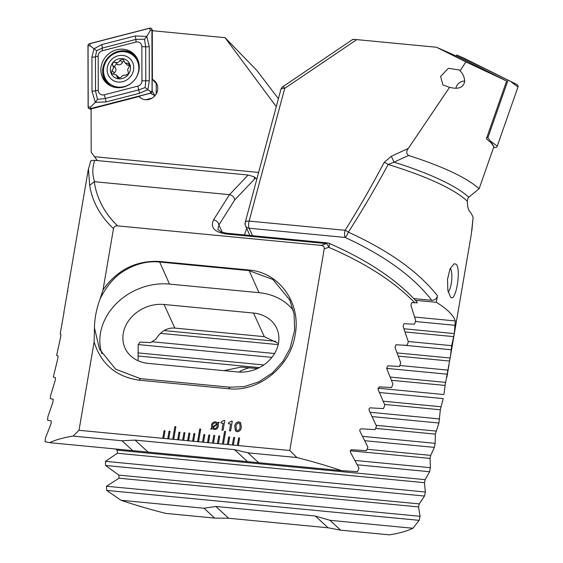 <?xml version="1.0" encoding="UTF-8"?>
<svg xmlns="http://www.w3.org/2000/svg" width="563" height="563" viewBox="0 0 563 563"><rect width="100%" height="100%" fill="white"/><g stroke="black" fill="none" stroke-linecap="round" stroke-linejoin="round"><path stroke-width="0.84" d="M97.329 160.575L91.192 152.249L91.086 108.905L139.033 96.533A11.042 10.204 -47.3 0 0 139.68 97.195A11.042 10.204 -47.3 0 0 150.377 98.968A11.042 10.204 -47.3 0 0 157.612 90.087A11.042 10.204 -47.3 0 0 154.663 80.973A11.042 10.204 -47.3 0 0 152.404 79.425L152.284 30.698L225.045 37.672L256.841 70.459L278.411 98.694L256.841 70.459M139.033 96.533L141.482 98.504M246.742 228.529A47.313 14.751 95.5 0 0 244.525 234.94M228.698 436.93L227.396 444.517L228.395 444.608L229.69 437.029L228.698 436.93L227.417 444.517M228.395 444.608L233.364 445.087L234.658 437.5L233.666 437.409L232.371 444.988L233.666 437.409L234.658 437.514M233.364 445.087L238.339 445.565L239.634 437.979L238.642 437.88L237.34 445.467M238.339 445.565L289.769 450.491L296.884 457.529A189.238 41.465 9.7 0 1 341.614 470.654L357.491 471.653L359.004 468.156L350.531 452.378C350.01 450.808 350.411 449.936 351.734 449.767L366.436 450.667L367.899 447.163L360.038 431.448C359.546 429.886 359.94 429.013 361.2 428.83L375.092 429.646L376.506 426.142L369.215 410.476C368.765 408.928 369.138 408.055 370.341 407.858L383.473 408.604L384.846 405.093L378.09 389.483L379.18 386.858L391.595 387.534L392.925 384.022L386.682 368.462L387.731 365.83L399.463 366.443L400.75 362.924L395.001 347.413L396.021 344.781L407.098 345.33L408.344 341.804L403.066 326.336L404.051 323.704L414.495 324.189L415.705 320.664L410.877 305.237L411.835 302.605L414.769 302.739C394.142 281.613 365.478 263.139 328.771 247.326L324.239 248.804L289.769 450.491M63.985 312.451L60.192 333.936L60.966 334.513L60.593 337.209L56.638 355.436L58.095 356.09L57.757 358.786L53.33 376.964L55.505 377.689L55.202 380.384L50.776 394.923L50.283 398.52L53.218 399.315L52.957 402.017L47.954 416.5L47.51 420.104L51.254 420.969L51.029 423.679L45.42 438.105L45.026 441.709L49.741 442.68A189.238 41.465 9.7 0 1 73.113 436.086L79.017 430.294L94.112 341.98C101.101 364.064 116.098 376.795 139.096 380.173L228.592 388.744C259.423 392.355 290.747 365.76 295.146 334.774C301.254 303.879 280.008 272.401 248.888 270.015L159.392 261.436C135.964 260.387 117.167 269.874 103.015 289.889L113.494 228.606C114.106 226.544 115.492 225.636 117.639 225.89L321.142 245.391C323.303 245.552 324.337 246.685 324.239 248.804M79.017 430.294L163.756 438.415L165.058 430.829L164.058 430.737L162.763 438.317L164.058 430.737M163.756 438.415L168.731 438.894L170.026 431.307L169.034 431.216L167.739 438.795L169.034 431.216L170.026 431.321M168.731 438.894L173.7 439.365L175.86 426.726L174.868 426.634L172.707 439.274M173.7 439.365L178.675 439.844L179.97 432.264L178.978 432.166L177.676 439.752M178.675 439.844L183.644 440.322L184.938 432.736L183.946 432.644L182.651 440.224L183.946 432.644M183.644 440.322L188.619 440.801L189.914 433.214L188.922 433.116L187.62 440.702M188.619 440.801L193.588 441.272L194.882 433.693L193.89 433.594L192.595 441.181M193.588 441.272L198.563 441.751L200.724 429.112L199.724 429.013L197.564 441.652M198.563 441.751L203.532 442.229L204.826 434.643L203.834 434.552L202.539 442.131L203.834 434.552L204.826 434.657M203.532 442.229L208.507 442.701L209.802 435.122L208.81 435.023L207.508 442.609M208.507 442.701L213.476 443.18L214.77 435.593L213.778 435.502L212.483 443.088L213.778 435.502M213.476 443.18L218.451 443.658L219.746 436.072L218.754 435.98L217.452 443.56L218.754 435.98M218.451 443.658L223.42 444.13L225.58 431.497L224.588 431.399L222.427 444.038M223.42 444.13L227.396 444.517M232.273 421.223L230.612 430.948L229.465 430.836L230.64 423.967L228.472 423.763L228.648 422.722L231.414 421.145L232.273 421.223L231.414 421.145L228.648 422.722M224.75 420.505L223.089 430.231L221.942 430.118L223.117 423.249L220.949 423.038L221.125 422.004L223.891 420.42L224.75 420.505M212.328 428.746L212.04 428.45L211.055 429.302L210.682 428.978L211.723 427.964L211.484 425.361C211.92 422.982 213.307 421.814 215.629 421.87L217.874 422.968L218.782 422.116L219.134 422.546L218.177 423.432L218.367 426.029C217.937 428.394 216.572 429.555 214.257 429.513L212.321 428.739M217.592 422.665L217.888 422.982L218.789 422.13M241.372 427.113C241.133 429.9 239.747 431.434 237.206 431.715L235.538 431.033L234.743 426.48C234.975 423.693 236.361 422.159 238.895 421.863L240.577 422.553L241.372 427.113M68.017 290.987L67.504 291.451L63.83 312.627M94.112 341.98L94.464 327.933C94.577 318.44 96.463 308.756 100.108 298.883L103.015 289.889M113.494 228.606C100.313 216.234 92.374 201.821 89.672 185.375L88.44 168.773M321.142 245.391L326.491 243.582L225.742 233.926C214.236 232.012 210.147 227.353 213.49 219.95L229.472 194.657L94.633 181.729C92.198 174.776 92.219 167.64 94.683 160.321L248.156 175.03L253.92 176.712L256.876 178.971M276.271 106.66L225.045 37.672M248.156 175.03L229.472 194.657C232.484 195.248 234.236 196.994 234.729 199.893L218.887 224.961L217.888 229.5L221.238 231.991L226.678 233.23L327.42 242.885A5.257 1.64 -84.5 0 0 326.491 243.582A5.257 2.006 70.8 0 1 328.771 247.326A5.257 1.443 -66.7 0 0 328.996 243.293L328.996 243.293A5.257 5.257 0 0 0 327.42 242.885M94.683 160.321C91.495 160.3 90.15 160.793 90.664 161.792M89.672 185.375L94.246 181.736C96.773 198.598 104.57 213.314 117.639 225.89M94.633 181.729L94.246 181.736M73.113 436.086L122.023 440.773L132.706 450.632L341.614 470.654M49.741 442.68L132.706 450.632M328.996 243.293C367.09 259.937 396.31 279.389 416.648 301.662L417.352 302.803L414.769 302.739M148.238 363.395L237.727 371.974A34.167 28.579 -24.6 0 0 270.585 358.941A34.167 28.579 -24.6 0 0 276.707 328.313A34.167 28.579 -24.6 0 0 253.533 313.063L164.037 304.484A34.167 28.579 -24.6 0 0 131.186 317.518A34.167 28.579 -24.6 0 0 125.063 348.145A34.167 28.579 -24.6 0 0 148.238 363.395M278.439 343.444L264.321 336.667L174.826 328.088C167.19 327.504 160.793 331.29 155.641 339.44A34.167 28.579 -24.6 0 0 150.687 342.6L140.004 342.093L138.195 344.647L138.104 359.602A34.167 28.579 -24.6 0 0 137.787 360.623M94.464 327.933L99.517 349.159L115.661 369.208L140.405 378.632L229.901 387.203L244.286 386.584L258.924 381.813L272.457 372.903L283.02 361.2L290.065 348.342L294.625 330.108L294.111 314.217L289.797 300.051L272.949 279.501L248.916 270.592L159.42 262.013C147.71 260.866 136.155 263.695 124.74 270.507C115.112 275.983 106.9 285.441 100.108 298.883M293.351 310.431A57.827 48.362 -24.6 0 0 259.001 292.669L169.512 284.09A57.827 48.362 -24.6 0 0 101.903 353.775M213.49 219.95A5.257 4.251 32.3 0 1 218.887 224.961L222.272 232.364M258.656 462.702L247.973 452.842L296.884 457.529M247.973 452.842L234.539 449.647L135.099 440.118L122.023 440.773M156.971 84.274L152.404 79.425M156.197 84.612A11.042 10.204 132.7 0 1 157.19 84.823M157.204 84.865A11.042 10.204 -47.3 0 0 156.197 84.654M210.696 428.992L211.723 427.964M211.737 427.979L211.484 425.361M211.498 425.375C211.934 422.996 213.321 421.828 215.65 421.884L215.629 421.87M215.65 421.884L217.888 422.982M216.98 423.756L215.404 422.904C213.778 422.904 212.856 423.756 212.631 425.466L212.645 427.148L216.98 423.756L212.645 427.148M217.219 426.008L217.227 424.256L212.877 427.662L214.454 428.492C216.051 428.499 216.973 427.669 217.219 426.008L217.212 424.242M213.138 427.957L214.44 428.478C216.037 428.485 216.959 427.655 217.205 425.994M221.956 430.118L223.117 423.249M220.963 423.038L221.125 422.004M221.139 422.018L223.891 420.42L224.75 420.519M229.479 430.843L230.64 423.967M228.487 423.763L228.662 422.736M235.545 431.04L234.743 426.48M234.757 426.494C234.989 423.707 236.376 422.173 238.909 421.877L238.895 421.863M238.909 421.877L240.584 422.56M240.112 427.007L239.711 423.446L238.705 423.031C236.981 423.404 236.087 424.601 236.017 426.599L236.425 430.139L237.431 430.561C239.155 430.195 240.049 429.006 240.112 427.007L239.711 423.446M237.431 430.561L237.417 430.547C239.141 430.181 240.035 428.992 240.098 426.993M236.439 430.153L237.417 430.547M225.58 431.504L224.588 431.399L222.441 444.038M219.746 436.086L218.768 435.994M214.77 435.607L213.792 435.516M209.802 435.129L208.824 435.037L207.529 442.609M200.717 429.126L199.745 429.027L197.585 441.659M194.882 433.7L193.904 433.609L192.609 441.181M189.914 433.228L188.922 433.116L187.641 440.702M184.938 432.75L183.96 432.658M179.97 432.271L178.992 432.18L177.697 439.752M175.86 426.74L174.868 426.634L172.721 439.274M165.05 430.843L164.072 430.751M239.634 437.993L238.656 437.894L237.361 445.467M229.69 437.036L228.712 436.944M408.379 148.365C406.106 151.271 406.176 153.643 408.604 155.487L393.987 162.137L391.348 156.289L408.379 148.365L449.548 87.328L442.891 84.914L440.618 76.427L448.331 68.32L459.225 69.946L460.105 70.896L465.819 61.881L436.529 47.257L356.773 39.614C353.318 39.304 352.044 39.354 352.945 39.755M449.548 87.328C454.538 88.518 462.828 89.967 464.721 81.403C464.376 76.99 462.835 73.486 460.105 70.896M448.204 292.098A13.139 4.096 95.5 0 0 451.273 283.499A13.139 4.096 95.5 0 0 450.33 268.185M456.121 264.216C461.576 268.896 455.657 303.485 450.506 297.081L447.852 290.431L447.508 279.311L450.02 268.854L454.123 263.758L456.121 264.216M450.991 297.44L450.506 297.081M245.348 223.237A5.257 4.398 -24.6 0 0 245.538 225.897L245.538 225.897A5.257 4.398 -24.6 0 0 249.099 228.24L252.513 235.707M468.838 197.233L467.733 198.83L467.304 201.167A189.238 41.465 -170.3 0 0 466.952 200.843A189.238 41.465 -170.3 0 0 388.139 164.495C374.895 189.055 361.615 211.611 348.314 232.16C388.871 250.612 418.576 271.823 437.444 295.786C436.677 298.791 434.784 300.304 431.765 300.325C413.502 276.616 384.606 255.658 345.063 237.438A5.257 1.612 -65.6 0 0 348.314 232.16A5.257 1.773 32.3 0 0 345.084 230.288C358.124 209.661 371.151 187.036 384.156 162.404A5.257 1.949 27.8 0 1 388.139 164.495L393.987 162.137A190.78 41.803 9.7 0 1 468.838 197.233L479.148 188.696L493.835 146.767L491.077 142.763L486.362 138.85L506.623 80.995L465.819 61.881M437.444 295.786L436.325 302.303A189.238 41.465 9.7 0 1 448.127 310.98A189.238 41.465 9.7 0 1 455.291 320.952L454.313 333.592L451.695 345.668L450.491 356.048L445.087 385.423L444.059 393.692M379.469 392.502L443.215 398.611L440.343 409.78L438.922 423.01L435.333 434.108L435.157 443.32L434.383 447.381L430.716 455.376L430.041 458.409L430.399 467.677L429.583 471.731L425.156 479.655L424.446 482.681L425.375 492.006L424.509 496.052L419.28 503.899L418.52 506.925L420.061 516.299L419.146 520.346L412.911 528.256A189.238 41.465 9.7 0 1 389.54 534.85L340.636 530.163L329.953 520.303L315.308 515.997L215.868 506.468L204.003 508.234L121.045 500.282L106.681 490.408L106.477 486.249L119.018 478.219L118.793 475.102L105.584 465.488L105.429 461.343L117.364 453.257L117.181 450.14L115.591 448.993M450.491 356.048L471.259 234.553L473.103 217.635A189.238 41.465 -170.3 0 0 469.317 210.963C468.17 209.471 467.494 206.206 467.304 201.167M408.604 155.487C442.87 166.458 466.389 177.528 479.148 188.696M391.348 156.289L384.156 162.404M356.773 39.614L284.73 88.356A5.257 0.563 -124.1 0 0 282.978 86.618A5.257 5.257 0 0 0 280.846 89.608A5.257 2.372 -165 0 1 284.73 88.356L249.12 221.09L345.084 230.288A5.257 1.64 95.5 0 0 345.063 237.438L249.099 228.24A5.257 1.64 95.5 0 1 248.846 222.35A5.257 1.64 95.5 0 1 249.12 221.09A5.257 2.372 -165 0 0 245.243 222.35L280.846 89.608M471.864 230.689L473.103 217.635M412.911 528.256L329.953 520.303M436.325 302.303L415.395 300.297M413.805 298.601L431.765 300.325M455.291 320.952L414.65 317.053M204.003 508.234L214.679 518.094L165.775 513.407A189.238 41.465 9.7 0 1 121.045 500.282M223.905 370.644L241.041 367.104L257.439 368.54M239.064 372.073A34.167 32.45 90.1 0 1 249.592 367.787M454.672 325.28L415.41 321.515M443.904 394.543L377.893 388.217M439.654 418.942L370.102 412.278M438.922 423.01L372.192 416.613M435.157 443.32L362.614 436.367M434.383 447.381L364.803 440.716M451.695 345.668L408.252 341.509M451.083 349.743L402.946 345.133M447.916 370.116L399.807 365.507M274.582 353.508L151.876 341.748M447.268 374.191L386.647 368.378M271.894 357.385L138.202 344.57M430.399 467.677L355.007 460.45M429.583 471.731L357.301 464.806M425.375 492.006L105.429 461.343M424.509 496.052L105.584 465.488M420.061 516.299L106.477 486.249M419.146 520.346L106.681 490.408M214.679 518.094L228.641 518.256L328.081 527.784L340.636 530.163M506.623 80.995L457.599 56.61L436.529 47.257M139.244 66.884A19.972 18.466 -47.3 0 0 133.621 53.759A19.972 18.466 -47.3 0 0 112.699 51.254A19.972 18.466 -47.3 0 0 100.89 69.988A19.972 18.466 -47.3 0 0 106.52 83.113A19.972 18.466 -47.3 0 0 127.435 85.618A19.972 18.466 -47.3 0 0 139.244 66.884M102.339 50.74A5.257 4.863 -47.3 0 0 98.18 56.068L98.265 90.298A5.257 4.863 -47.3 0 0 104.204 94.802L137.794 86.132A5.257 4.863 -47.3 0 0 141.953 80.812L141.869 46.581A5.257 4.863 -47.3 0 0 135.936 42.077L102.339 50.74L102.318 48.059L96.59 50.74L95.457 56.842L98.18 56.068M89.623 43.633A2.104 1.942 -47.3 0 0 87.962 45.765L88.109 106.928A2.104 1.942 -47.3 0 0 90.481 108.729L150.511 93.24A2.104 1.942 -47.3 0 0 152.172 91.115L152.024 29.952A2.104 1.942 -47.3 0 0 149.652 28.15L89.623 43.633M156.218 93.908L156.197 83.556M145.782 99.735L152.116 98.096M88.06 45.758L88.208 106.914A1.999 1.844 -47.3 0 0 90.467 108.631L150.497 93.141A1.999 1.844 -47.3 0 0 152.073 91.122L151.926 29.959A1.999 1.844 -47.3 0 0 149.667 28.249L89.644 43.731A1.999 1.844 -47.3 0 0 88.06 45.758L90.305 45.899L89.644 43.731M91.924 57.123A3.681 0.992 -0.1 0 0 95.457 56.842L95.541 91.072L97.49 99.369L105.33 98.504L138.927 89.841L145.099 87.568L145.789 81.058L145.704 46.828L144.487 39.213L146.837 36.447L149.237 46.539L149.322 80.769L147.865 89.679L139.547 93.275L105.95 101.945L95.365 102.332L92.008 91.354L91.924 57.123L93.972 48.77L101.692 44.618L135.289 35.955L146.837 36.447L150.328 30.416L151.926 29.959M145.099 87.568L150.476 91.572L152.073 91.122M96.59 50.74L90.305 45.899M97.49 99.369L95.365 102.332L90.453 107.061L88.208 106.914M144.487 39.213L135.908 39.396L135.936 42.077M113.529 74.077A2.069 1.914 132.7 0 1 114.366 72.81A3.624 3.35 -47.3 0 0 115.232 67.729A2.069 1.914 132.7 0 1 117.709 64.548A3.624 3.35 -47.3 0 0 122.467 62.423A2.069 1.914 132.7 0 1 123.959 61.121M113.529 68.2L111.946 70.565L111.573 73.612L116.231 74.942L117.702 78.25L120.989 77.42C122.171 75.477 123.754 74.766 125.746 75.287L128.533 73.57L127.653 69.531L129.891 65.59L129.335 63.879L124.944 62.796L123.227 59.249L120.046 60.185C119.053 62.303 117.47 63.014 115.281 62.31C112.839 62.127 112.016 63.183 112.804 65.491L113.529 68.2M133.53 69.974A13.843 12.801 -47.3 0 0 122.713 55.399A13.843 12.801 -47.3 0 0 107.336 67.461A13.843 12.801 -47.3 0 0 118.16 82.036A13.843 12.801 -47.3 0 0 133.53 69.974M134.705 79.721A18.396 17.01 -47.3 0 0 138.575 71.065A18.396 17.01 -47.3 0 0 133.649 55.878A18.396 17.01 -47.3 0 0 115.83 52.922A18.396 17.01 -47.3 0 0 103.768 67.729A18.396 17.01 -47.3 0 0 108.687 82.916A18.396 17.01 -47.3 0 0 133.276 81.346M139.096 69.326A18.396 17.01 -47.3 0 0 133.945 56.152A18.396 17.01 -47.3 0 0 133.797 56.011M110.489 67.764A10.514 9.719 -47.3 0 0 118.709 78.827A10.514 9.719 -47.3 0 0 130.377 69.671A10.514 9.719 -47.3 0 0 122.164 58.608A10.514 9.719 -47.3 0 0 110.489 67.764M108.835 83.05A18.396 17.01 -47.3 0 0 108.983 83.183A18.396 17.01 -47.3 0 0 123.304 87.145M124.944 62.796L127.301 64.963A3.624 3.35 -47.3 0 0 129.856 65.78M119.497 78.644A3.624 3.35 -47.3 0 0 118.589 77.117L116.231 74.942M464.053 58.228A2.104 1.942 132.7 0 1 464.194 58.292L517.08 84.598A2.104 1.942 132.7 0 1 517.974 86.969L497.256 146.134A2.104 1.942 132.7 0 1 494.349 147.429L493.716 147.112M456.311 56.04L456.684 54.984L464.194 58.292M456.684 54.984L517.08 84.598M507.925 80.474L487.854 137.801L490.563 141.165L494.349 147.429M487.854 137.801L486.896 137.33M455.903 88.201A8.41 7.776 132.7 0 1 456.199 87.103A8.41 7.776 132.7 0 1 464.735 81.079M255.574 177.767A21.028 6.559 -84.5 0 1 254.56 179.069L234.729 199.893M253.92 176.712A5.257 4.645 43.6 0 1 254.56 179.069M174.826 328.088L164.037 304.484M264.321 336.667L253.533 313.063M159.392 261.436L169.512 284.09M248.888 270.015L259.001 292.669M228.592 388.744L229.901 387.203M139.096 380.173L140.405 378.632M225.742 233.926A5.257 1.64 -84.5 0 1 226.678 233.23M147.865 451.906L135.099 440.118M247.305 461.435L234.539 449.647M258.628 172.433L94.5 156.704M445.087 385.423L391.51 380.292M259.325 367.625L137.921 355.985M440.956 406.739L383.255 401.208M440.343 409.78L384.578 404.431M435.98 431.068L376.154 425.339M435.333 434.108L375.605 428.387M430.716 455.376L367.02 449.274M454.313 333.592L403.945 328.764M453.799 336.639L405.086 331.973M450.111 357.998L397.147 352.924M275.715 341.284L164.107 330.587M449.57 361.045L398.344 356.133M278.199 344.619L160.511 333.345M445.657 382.383L390.25 377.069M263.766 364.951L137.865 352.881M430.041 458.409L350.327 450.773M425.156 479.655L117.181 450.14M424.446 482.681L117.364 453.257M419.28 503.899L118.793 475.102M418.52 506.925L119.018 478.219M315.308 515.997L328.081 527.784M215.868 506.468L228.641 518.256M103.522 71.529A19.283 17.833 -47.3 0 0 103.522 71.754A19.283 17.833 -47.3 0 0 111.326 86.252M134.437 54.569A19.972 18.466 -47.3 0 0 113.846 53.098A19.972 18.466 -47.3 0 0 102.586 71.557A19.972 18.466 -47.3 0 0 107.392 83.866M137.126 58.306A19.283 17.833 -47.3 0 0 123.072 51.634M152.489 30.719L152.024 29.952M150.511 93.24L154.945 95.703L152.172 91.115M91.086 109.06L90.481 108.729M150.328 30.416L149.667 28.249M90.453 107.061L90.467 108.631M150.476 91.572L150.497 93.141M135.289 35.955L135.908 39.396L102.318 48.059A3.681 0.802 -104.5 0 0 101.692 44.618M149.237 46.539A3.681 0.992 -0.1 0 1 145.704 46.828L141.869 46.581M149.322 80.769L141.953 80.812M139.547 93.275L137.794 86.132M105.95 101.945A3.681 0.802 -104.5 0 0 105.33 98.504L104.204 94.802M92.008 91.354L98.265 90.298M114.366 72.81L111.946 70.565M129.905 65.484L127.752 63.492M118.976 78.721L117.174 77.054M115.232 67.729L112.804 65.491M117.709 64.548L115.281 62.31M122.467 62.423L120.046 60.185M511.281 82.008L517.974 86.969M490.563 141.165L497.256 146.134M67.476 291.324L88.243 169.829L90.685 161.271M245.243 222.35A5.257 5.257 0 0 0 245.538 225.897L249.909 235.461M446.846 377.351L449.028 364.585M352.628 39.501L282.978 86.618M152.728 30.74L151.792 29.037M91.086 109.475L89.193 108.631M458.395 55.702L464.123 58.263"/></g></svg>
